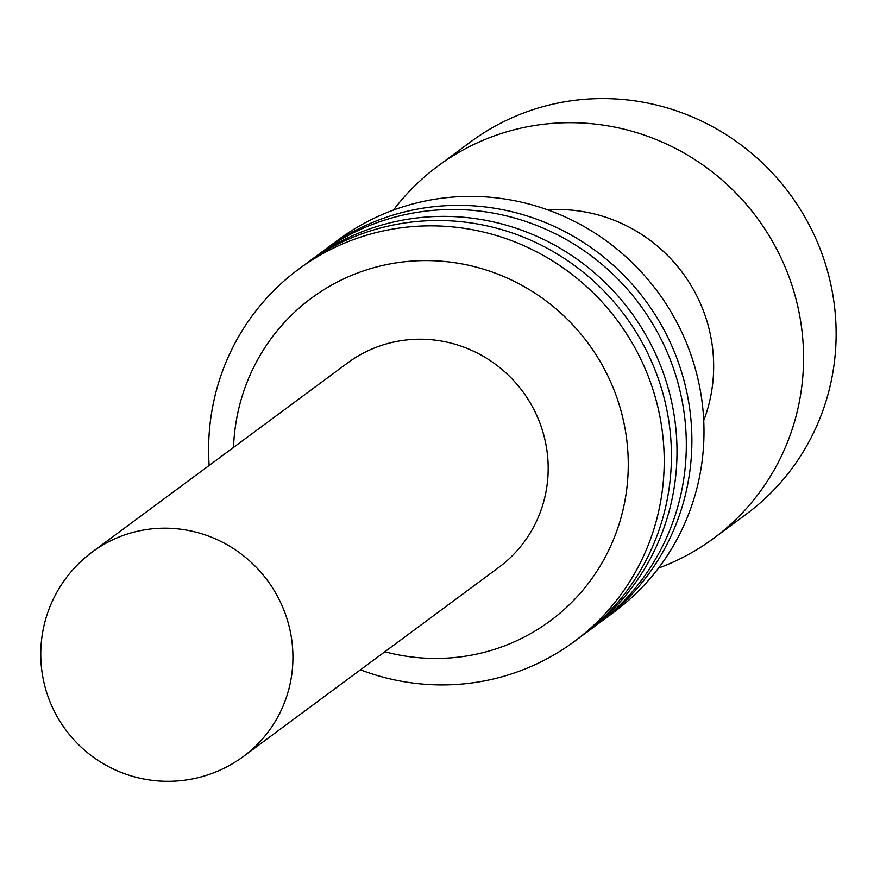 <?xml version="1.0" encoding="UTF-8"?>
<svg xmlns="http://www.w3.org/2000/svg" width="880" height="880" viewBox="0 0 880 880"><rect width="100%" height="100%" fill="white"/><g stroke="black" fill="none" stroke-linecap="round" stroke-linejoin="round"><path stroke-width="1.32" d="M393.448 210.078A231.616 225.687 53.5 0 1 437.943 166.067L470.514 141.955A231.616 225.687 53.5 0 1 595.507 98.692A231.616 225.687 53.5 0 1 822.085 254.122A231.616 225.687 53.5 0 1 746.152 514.261L713.581 538.384A231.616 225.687 53.5 0 1 658.504 568.084M437.943 166.067A231.616 225.687 53.5 0 1 562.936 122.804A231.616 225.687 53.5 0 1 789.514 278.234A231.616 225.687 53.5 0 1 713.581 538.384M308.616 261.855A231.616 225.687 53.5 0 1 311.388 259.765L320.694 252.868A231.616 225.687 53.5 0 1 445.687 209.605A231.616 225.687 53.5 0 1 672.265 365.035A231.616 225.687 53.5 0 1 596.332 625.185L587.026 632.071A231.616 225.687 53.5 0 1 584.21 634.117M311.388 259.765A231.616 225.687 53.5 0 1 436.381 216.491A231.616 225.687 53.5 0 1 662.959 371.932A231.616 225.687 53.5 0 1 587.026 632.071M323.499 250.833A231.616 225.687 53.5 0 1 326.271 248.743L338.371 239.778A231.616 225.687 53.5 0 1 463.364 196.515A231.616 225.687 53.5 0 1 689.942 351.945A231.616 225.687 53.5 0 1 614.009 612.095L601.909 621.049A231.616 225.687 53.5 0 1 599.104 623.095M326.271 248.743A231.616 225.687 53.5 0 1 451.264 205.469A231.616 225.687 53.5 0 1 677.842 360.899A231.616 225.687 53.5 0 1 601.909 621.049M547.767 209.88A154.418 150.458 53.5 0 1 553.256 209.605A154.418 150.458 53.5 0 1 703.725 420.552M209.154 465.454A231.616 225.687 53.5 0 1 298.595 269.225L305.8 263.89A231.616 225.687 53.5 0 1 430.793 220.627A231.616 225.687 53.5 0 1 657.371 376.057A231.616 225.687 53.5 0 1 581.438 636.207L574.233 641.542A231.616 225.687 53.5 0 1 360.437 669.812M92.246 552.002L347.501 363.033A127.138 123.871 53.5 0 1 416.108 339.284A127.138 123.871 53.5 0 1 540.474 424.6A127.138 123.871 53.5 0 1 498.795 567.391L243.54 756.36A127.138 123.871 53.5 0 0 285.219 613.569A127.138 123.871 53.5 0 0 160.853 528.253A127.138 123.871 53.5 0 0 92.246 552.002A127.138 127.138 0 0 0 65.714 729.828A127.138 127.138 0 0 0 243.54 756.36M233.53 447.403A200.739 195.591 53.5 0 1 419.716 260.689A200.739 195.591 53.5 0 1 627.473 482.196A200.739 195.591 53.5 0 1 384.824 651.761M298.595 269.225A231.616 225.687 53.5 0 1 423.588 225.962A231.616 225.687 53.5 0 1 650.166 381.392A231.616 225.687 53.5 0 1 574.233 641.542"/></g></svg>
